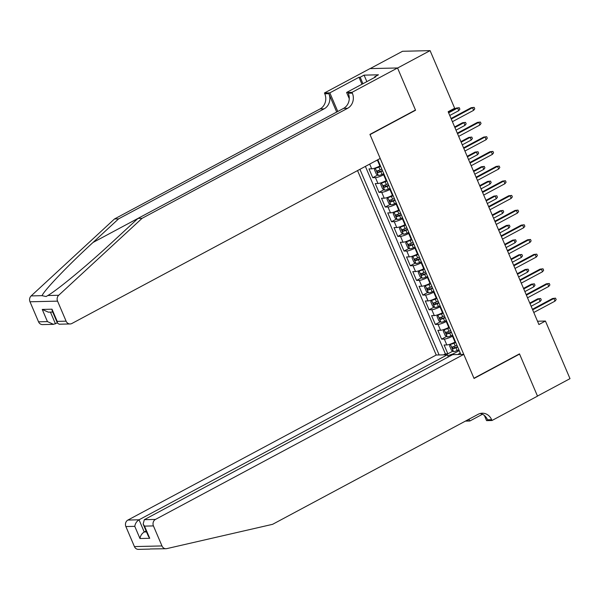 <?xml version="1.0" encoding="UTF-8"?>
<svg xmlns="http://www.w3.org/2000/svg" width="600" height="600" viewBox="0 0 600 600"><rect width="100%" height="100%" fill="white"/><g stroke="black" fill="none" stroke-linecap="round" stroke-linejoin="round"><path stroke-width="0.9" d="M357.54 170.587L436.215 355.028L127.898 520.058L139.035 519.795L144.225 531.982L146.505 531.93M370.147 68.602L402.525 51.278L430.088 50.633L397.567 68.04L415.56 110.235L370.035 134.61L473.947 378.24L519.48 353.865L537.48 396.06L570 378.653L545.43 321.045L537.518 321.233M380.362 165.712L379.89 165.975A6.495 1.222 156.9 0 1 371.7 168.825L368.985 168.892L372.743 177.697L377.73 175.028M386.625 180.39L386.145 180.653A6.495 1.222 -23.1 0 1 377.962 183.502L375.248 183.57L378.998 192.375L383.993 189.697M392.888 195.067L392.408 195.322A6.495 1.222 -23.1 0 1 384.225 198.18L381.502 198.24L385.26 207.045L390.248 204.375M399.143 209.745L398.67 210A6.495 1.222 -23.1 0 1 390.48 212.858L387.765 212.917L391.522 221.722L396.51 219.053M405.405 224.423L404.925 224.678A6.495 1.222 -23.1 0 1 396.743 227.535L394.028 227.595L397.778 236.4L402.772 233.73M411.668 239.1L411.188 239.355A6.495 1.222 -23.1 0 1 403.005 242.212L400.283 242.272L404.04 251.077L409.028 248.407M417.923 253.778L417.45 254.032A6.495 1.222 -23.1 0 1 409.26 256.882L406.545 256.95L410.303 265.755L415.29 263.085M424.185 268.447L423.705 268.71A6.495 1.222 -23.1 0 1 415.522 271.56L412.808 271.627L416.558 280.433L421.553 277.763M430.447 283.125L429.967 283.38A6.495 1.222 -23.1 0 1 421.785 286.237L419.062 286.298L422.82 295.11L427.808 292.433M436.702 297.803L436.23 298.058A6.495 1.222 -23.1 0 1 428.04 300.915L425.325 300.975L429.082 309.78L434.07 307.11M442.965 312.48L442.485 312.735A6.495 1.222 -23.1 0 1 434.303 315.593L431.588 315.653L435.338 324.457L440.332 321.788M449.228 327.157L448.748 327.413A6.495 1.222 -23.1 0 1 440.565 330.27L437.842 330.33L441.6 339.135L446.588 336.465M430.088 50.633L454.658 108.24L448.155 111.72L538.928 324.532L545.43 321.045M460.868 354.457L377.812 159.735M359.933 169.312L439.118 354.96M452.985 335.962L452.505 336.218A6.495 1.222 156.9 0 1 444.322 339.075L441.6 339.135M455.482 341.835L455.01 342.09L452.505 336.218M446.722 321.285L446.243 321.54A6.495 1.222 156.9 0 1 438.06 324.397L435.338 324.457M440.46 306.608L439.98 306.862A6.495 1.222 156.9 0 1 431.798 309.72L429.082 309.78M434.205 291.93L433.725 292.192A6.495 1.222 156.9 0 1 425.543 295.043L422.82 295.11M427.942 277.26L427.463 277.515A6.495 1.222 156.9 0 1 419.28 280.365L416.558 280.433M421.68 262.582L421.2 262.837A6.495 1.222 156.9 0 1 413.018 265.688L410.303 265.755M415.425 247.905L414.945 248.16A6.495 1.222 156.9 0 1 406.763 251.017L404.04 251.077M409.162 233.228L408.683 233.483A6.495 1.222 156.9 0 1 400.5 236.34L397.778 236.4M402.9 218.55L402.42 218.805A6.495 1.222 156.9 0 1 394.237 221.663L391.522 221.722M396.645 203.873L396.165 204.127A6.495 1.222 156.9 0 1 387.982 206.985L385.26 207.045M390.382 189.195L389.903 189.458A6.495 1.222 156.9 0 1 381.72 192.308L378.998 192.375M384.12 174.525L383.64 174.78A6.495 1.222 156.9 0 1 375.457 177.63L372.743 177.697M377.865 159.847L377.385 160.102A6.495 1.222 156.9 0 1 374.993 161.25M365.392 166.387L445.365 353.873L447.862 353.812L452.85 351.142M455.01 342.09A6.495 1.222 -23.1 0 1 446.82 344.94L444.105 345.007L447.862 353.812M457.987 354.525L460.192 352.875M459.24 350.64L453.3 353.82L453.645 354.623M445.365 353.873L443.52 354.855M447.765 355.748L453.3 353.82M415.035 110.25L415.56 110.235M451.283 119.047L472.515 107.685L471.173 107.715L474.158 107.37L472.515 107.685L473.64 110.325L452.408 121.688M471.173 107.715L451.043 118.493M474.158 107.37L474.78 108.84L473.64 110.325M456.278 108.06L459.263 107.715L459.885 109.185L458.745 110.67L457.612 108.03L456.278 108.06L448.395 112.275M459.263 107.715L457.612 108.03L448.627 112.837M458.745 110.67L449.76 115.477M367.343 81.367L372.855 78.412M38.543 321.81L47.445 321.608L53.498 324.345L42.562 324.593A4.875 4.327 -91.3 0 1 38.543 321.81L30 301.778A4.875 4.327 -91.3 0 1 31.148 295.913L114.517 218.955L118.597 218.858L324.142 108.84A11.37 10.103 88.7 0 0 328.868 93.69L336.69 112.042A21.157 8.85 -118.2 0 0 336.697 112.058M118.597 218.858L93.03 242.46C68.4 265.02 44.325 290.145 42.045 295.665L46.125 296.535L47.805 295.53C57.682 289.83 88.2 264.562 112.433 242.01L138 218.407L343.545 108.39A11.37 10.103 88.7 0 0 348.27 93.24L352.35 93.15L352.005 92.34L397.537 67.972L415.47 110.017L369.938 134.392L380.205 158.46L71.887 323.49A4.875 4.327 88.7 0 1 70.125 323.955A4.875 4.327 88.7 0 1 66.105 321.173L57.562 301.14L30 301.778M114.517 218.955L320.062 108.938A11.37 10.103 88.7 0 0 324.788 93.787L324.442 92.977L369.975 68.61L397.537 67.972M138 218.407L142.08 218.317L347.625 108.292A11.37 10.103 88.7 0 0 352.35 93.15M47.805 295.53L58.703 295.275L142.08 218.317M361.965 84.248L358.98 77.258L360.173 77.227L362.94 83.722M374.76 77.392L374.55 76.898L378.45 74.805L364.08 75.142L360.173 77.227M374.55 76.898L375.743 76.867L346.605 92.468L352.005 92.34M324.442 92.977L329.843 92.858L337.785 111.472M358.98 77.258L329.843 92.858M57.338 322.868L53.498 324.345M349.26 98.692L346.605 92.468M58.703 295.275A4.875 4.327 88.7 0 0 57.562 301.14M364.08 75.142L366.847 81.63M47.445 321.608L42.248 309.428L48.307 312.157L52.725 312.06M42.248 309.428L52.005 309.195L52.23 310.897L57.427 323.077L59.182 324.21L70.125 323.955M52.005 309.195L57.203 321.382L57.427 323.077M165.998 548.722A4.875 4.327 88.7 0 0 166.77 548.625L272.603 524.317L478.14 414.3A11.37 10.103 -91.3 0 1 482.265 413.205A11.37 10.103 -91.3 0 1 491.632 419.7L491.978 420.502L537.51 396.135L519.57 354.082L474.045 378.457L463.778 354.39L155.46 519.42A4.875 4.327 88.7 0 0 153.435 525.908L161.977 545.94A4.875 4.327 88.7 0 0 165.998 548.722L150.218 548.97M448.29 356.978L447.353 354.772L139.035 519.795C136.657 521.34 135.24 523.523 134.775 526.342L125.873 526.545L134.415 546.585L161.977 545.94M447.353 354.772L436.215 355.028M519.57 354.082L519.045 354.097M482.46 414.255L469.815 421.02L465.397 421.125M491.978 420.502L486.577 420.63L484.388 415.507M463.778 354.39L452.64 354.645L144.322 519.675L155.46 519.42M468.15 420.24A11.37 10.103 -91.3 0 0 467.933 419.768L468.15 420.24L466.987 420.27M469.028 419.175L469.815 421.02M149.79 549.097L138.435 549.368A4.875 4.327 -91.3 0 1 134.415 546.585M125.873 526.545A4.875 4.327 -91.3 0 1 127.898 520.058M480.225 413.482A11.37 10.103 -91.3 0 1 487.553 419.79L491.632 419.7M146.1 530.977L144.225 531.982C141.855 533.52 140.43 535.702 139.972 538.523L134.775 526.342M153.435 525.908L144.532 526.118L143.153 524.062L144.322 519.675M144.532 526.118L149.73 538.298L148.35 536.243L143.153 524.062M457.537 133.725L478.77 122.363L477.435 122.392L480.42 122.047L478.77 122.363L479.903 125.002L458.67 136.365M477.435 122.392L457.305 133.163M480.42 122.047L481.043 123.517L479.903 125.002M463.8 148.403L485.033 137.032L483.69 137.07L486.675 136.725L485.033 137.032L486.158 139.68L464.925 151.042M483.69 137.07L463.56 147.84M486.675 136.725L487.305 138.195L486.158 139.68M470.062 163.08L491.295 151.71L489.952 151.74L492.938 151.403L491.295 151.71L492.42 154.35L471.188 165.72M489.952 151.74L469.822 162.517M492.938 151.403L493.56 152.865L492.42 154.35M476.317 177.75L497.55 166.387L496.215 166.417L499.2 166.08L497.55 166.387L498.683 169.028L477.45 180.398M496.215 166.417L476.085 177.195M499.2 166.08L499.822 167.542L498.683 169.028M376.327 167.595L375.293 168.15L374.423 169.657L376.305 174.06L378.42 175.493A4.305 0.81 -23.1 0 0 382.043 174.435L383.775 173.708M377.295 167.205A2.19 0.413 -23.1 0 0 378.81 166.71L380.49 166.005M375.293 168.15A4.305 0.81 -23.1 0 0 378.915 167.093L380.647 166.365M381.832 169.155L380.1 169.882A4.305 0.81 156.9 0 1 377.197 170.843L377.947 172.605A4.305 0.81 -23.1 0 0 380.858 171.645L382.582 170.917M382.425 170.55L380.752 171.262A2.19 0.413 156.9 0 1 379.822 171.6L378.66 170.858M462.533 122.738L465.518 122.392L466.147 123.863L465 125.347L463.875 122.708L462.533 122.738L454.65 126.953M465.518 122.392L463.875 122.708L454.89 127.515M465 125.347L456.015 130.155M382.59 182.273L381.548 182.828L380.685 184.328L382.56 188.738L384.683 190.17A4.305 0.81 -23.1 0 0 388.305 189.113L390.037 188.385M383.558 181.882A2.19 0.413 -23.1 0 0 385.065 181.387L386.745 180.683M381.548 182.828A4.305 0.81 -23.1 0 0 385.178 181.77L386.903 181.042M388.095 183.833L386.362 184.56A4.305 0.81 156.9 0 1 383.46 185.52L384.21 187.282A4.305 0.81 -23.1 0 0 387.112 186.322L388.845 185.595M388.688 185.227L387.007 185.933A2.19 0.413 156.9 0 1 386.077 186.278L384.915 185.528M468.795 137.415L471.78 137.07L472.403 138.54L471.263 140.025L470.138 137.377L468.795 137.415L460.912 141.63M471.78 137.07L470.138 137.377L461.153 142.192M471.263 140.025L462.278 144.833M388.845 196.95L387.81 197.505L386.947 199.005L388.822 203.407L390.938 204.84A4.305 0.81 -23.1 0 0 394.567 203.79L396.293 203.062M389.82 196.56A2.19 0.413 -23.1 0 0 391.327 196.065L393.007 195.353M387.81 197.505A4.305 0.81 -23.1 0 0 391.433 196.447L393.165 195.72M394.35 198.51L392.625 199.237A4.305 0.81 156.9 0 1 389.715 200.197L390.472 201.952A4.305 0.81 -23.1 0 0 393.375 201L395.107 200.272M394.95 199.905L393.27 200.61A2.19 0.413 156.9 0 1 392.34 200.955L391.178 200.205M475.058 152.085L478.043 151.748L478.665 153.218L477.525 154.703L476.393 152.055L475.058 152.085L467.175 156.308M478.043 151.748L476.393 152.055L467.408 156.87M477.525 154.703L468.54 159.51M395.107 211.627L394.072 212.183L393.202 213.683L395.085 218.085L397.2 219.517A4.305 0.81 -23.1 0 0 400.822 218.46L402.555 217.733M396.075 211.23A2.19 0.413 -23.1 0 0 397.59 210.735L399.27 210.03M394.072 212.183A4.305 0.81 -23.1 0 0 397.695 211.125L399.428 210.397M400.612 213.188L398.88 213.915A4.305 0.81 156.9 0 1 395.978 214.868L396.728 216.63A4.305 0.81 -23.1 0 0 399.638 215.678L401.362 214.95M401.205 214.583L399.533 215.288A2.19 0.413 156.9 0 1 398.603 215.632L397.44 214.882M481.312 166.762L484.298 166.425L484.928 167.887L483.78 169.373L482.655 166.733L481.312 166.762L473.43 170.985M484.298 166.425L482.655 166.733L473.67 171.54M483.78 169.373L474.795 174.188M482.58 192.428L503.812 181.065L502.47 181.095L505.455 180.75L503.812 181.065L504.938 183.705L483.705 195.075M502.47 181.095L482.34 191.873M505.455 180.75L506.085 182.22L504.938 183.705M401.37 226.305L400.327 226.86L399.465 228.36L401.34 232.763L403.463 234.195A4.305 0.81 -23.1 0 0 407.085 233.138L408.817 232.41M402.338 225.907A2.19 0.413 -23.1 0 0 403.845 225.413L405.525 224.708M400.327 226.86A4.305 0.81 -23.1 0 0 403.957 225.803L405.683 225.075M406.875 227.865L405.143 228.593A4.305 0.81 156.9 0 1 402.24 229.545L402.99 231.308A4.305 0.81 -23.1 0 0 405.893 230.347L407.625 229.62M407.467 229.26L405.787 229.965A2.19 0.413 156.9 0 1 404.857 230.31L403.695 229.56M487.575 181.44L490.56 181.102L491.183 182.565L490.043 184.05L488.918 181.41L487.575 181.44L479.692 185.663M490.56 181.102L488.918 181.41L479.933 186.218M490.043 184.05L481.058 188.858M488.842 207.105L510.075 195.743L508.732 195.772L511.717 195.428L510.075 195.743L511.2 198.382L489.967 209.745M508.732 195.772L488.603 206.55M511.717 195.428L512.34 196.897L511.2 198.382M407.625 240.975L406.59 241.538L405.728 243.038L407.603 247.44L409.717 248.873A4.305 0.81 -23.1 0 0 413.347 247.815L415.072 247.087M408.6 240.585A2.19 0.413 -23.1 0 0 410.107 240.09L411.787 239.385M406.59 241.538A4.305 0.81 -23.1 0 0 410.213 240.48L411.945 239.752M413.13 242.535L411.405 243.27A4.305 0.81 156.9 0 1 408.495 244.222L409.252 245.985A4.305 0.81 -23.1 0 0 412.155 245.025L413.888 244.298M413.73 243.938L412.05 244.642A2.19 0.413 156.9 0 1 411.12 244.98L409.957 244.237M493.838 196.118L496.822 195.772L497.445 197.243L496.305 198.728L495.173 196.087L493.838 196.118L485.955 200.34M496.822 195.772L495.173 196.087L486.188 200.895M496.305 198.728L487.32 203.535M495.097 221.782L516.33 210.42L514.995 210.45L517.98 210.105L516.33 210.42L517.463 213.06L496.23 224.423M514.995 210.45L494.865 221.22M517.98 210.105L518.602 211.575L517.463 213.06M413.888 255.653L412.853 256.207L411.982 257.715L413.865 262.118L415.98 263.55A4.305 0.81 -23.1 0 0 419.603 262.493L421.335 261.765M414.855 255.263A2.19 0.413 -23.1 0 0 416.37 254.767L418.05 254.062M412.853 256.207A4.305 0.81 -23.1 0 0 416.475 255.157L418.207 254.43M419.393 257.212L417.668 257.94A4.305 0.81 156.9 0 1 414.757 258.9L415.507 260.663A4.305 0.81 -23.1 0 0 418.418 259.702L420.143 258.975M419.985 258.608L418.312 259.32A2.19 0.413 156.9 0 1 417.382 259.657L416.22 258.915M500.092 210.795L503.077 210.45L503.707 211.92L502.56 213.405L501.435 210.765L500.092 210.795L492.21 215.01M503.077 210.45L501.435 210.765L492.45 215.572M502.56 213.405L493.575 218.212M501.36 236.46L522.592 225.09L521.25 225.127L524.235 224.782L522.592 225.09L523.717 227.737L502.485 239.1M521.25 225.127L501.12 235.897M524.235 224.782L524.865 226.252L523.717 227.737M420.15 270.33L419.107 270.885L418.245 272.392L420.12 276.795L422.243 278.228A4.305 0.81 -23.1 0 0 425.865 277.17L427.597 276.442M421.118 269.94A2.19 0.413 -23.1 0 0 422.625 269.445L424.305 268.74M419.107 270.885A4.305 0.81 -23.1 0 0 422.737 269.827L424.463 269.1M425.655 271.89L423.923 272.618A4.305 0.81 156.9 0 1 421.02 273.577L421.77 275.34A4.305 0.81 -23.1 0 0 424.673 274.38L426.405 273.653M426.248 273.285L424.567 273.99A2.19 0.413 156.9 0 1 423.638 274.335L422.475 273.593M506.355 225.472L509.34 225.127L509.963 226.597L508.822 228.083L507.697 225.442L506.355 225.472L498.472 229.688M509.34 225.127L507.697 225.442L498.713 230.25M508.822 228.083L499.838 232.89M507.623 251.138L528.855 239.767L527.513 239.798L530.498 239.46L528.855 239.767L529.98 242.415L508.748 253.778M527.513 239.798L507.382 250.575M530.498 239.46L531.12 240.93L529.98 242.415M426.405 285.007L425.37 285.562L424.507 287.062L426.382 291.465L428.498 292.905A4.305 0.81 -23.1 0 0 432.127 291.847L433.853 291.12M427.38 284.618A2.19 0.413 -23.1 0 0 428.888 284.123L430.567 283.41M425.37 285.562A4.305 0.81 -23.1 0 0 428.993 284.505L430.725 283.778M431.91 286.567L430.185 287.295A4.305 0.81 156.9 0 1 427.275 288.255L428.033 290.017A4.305 0.81 -23.1 0 0 430.935 289.058L432.668 288.33M432.51 287.962L430.83 288.668A2.19 0.413 156.9 0 1 429.9 289.013L428.737 288.263M512.618 240.15L515.602 239.805L516.225 241.275L515.085 242.76L513.952 240.112L512.618 240.15L504.735 244.365M515.602 239.805L513.952 240.112L504.967 244.928M515.085 242.76L506.1 247.567M513.877 265.815L535.11 254.445L533.775 254.475L536.76 254.138L535.11 254.445L536.243 257.085L515.01 268.455M533.775 254.475L513.645 265.252M536.76 254.138L537.382 255.6L536.243 257.085M432.668 299.685L431.632 300.24L430.763 301.74L432.645 306.142L434.76 307.575A4.305 0.81 -23.1 0 0 438.382 306.525L440.115 305.79M433.635 299.288A2.19 0.413 -23.1 0 0 435.15 298.8L436.83 298.087M431.632 300.24A4.305 0.81 -23.1 0 0 435.255 299.183L436.987 298.455M438.173 301.245L436.447 301.972A4.305 0.81 156.9 0 1 433.537 302.933L434.287 304.688A4.305 0.81 -23.1 0 0 437.197 303.735L438.923 303.007M438.765 302.64L437.092 303.345A2.19 0.413 156.9 0 1 436.162 303.69L435 302.94M518.873 254.82L521.857 254.483L522.487 255.945L521.34 257.438L520.215 254.79L518.873 254.82L510.99 259.043M521.857 254.483L520.215 254.79L511.23 259.605M521.34 257.438L512.355 262.245M520.14 280.485L541.373 269.123L540.03 269.153L543.015 268.815L541.373 269.123L542.498 271.763L521.265 283.132M540.03 269.153L519.9 279.93M543.015 268.815L543.645 270.278L542.498 271.763M438.93 314.362L437.888 314.918L437.025 316.418L438.9 320.82L441.022 322.252A4.305 0.81 -23.1 0 0 444.645 321.195L446.377 320.468M439.897 313.965A2.19 0.413 -23.1 0 0 441.405 313.47L443.085 312.765M437.888 314.918A4.305 0.81 -23.1 0 0 441.518 313.86L443.243 313.132M444.435 315.923L442.702 316.65A4.305 0.81 156.9 0 1 439.8 317.603L440.55 319.365A4.305 0.81 -23.1 0 0 443.452 318.413L445.185 317.685M445.028 317.317L443.347 318.022A2.19 0.413 156.9 0 1 442.418 318.368L441.255 317.618M525.135 269.498L528.12 269.16L528.743 270.623L527.602 272.108L526.477 269.468L525.135 269.498L517.252 273.72M528.12 269.16L526.477 269.468L517.493 274.275M527.602 272.108L518.618 276.923M526.403 295.163L547.635 283.8L546.293 283.83L549.278 283.485L547.635 283.8L548.76 286.44L527.528 297.803M546.293 283.83L526.162 294.608M549.278 283.485L549.9 284.955L548.76 286.44M445.185 329.032L444.15 329.595L443.287 331.095L445.162 335.498L447.278 336.93A4.305 0.81 -23.1 0 0 450.908 335.873L452.632 335.145M446.16 328.642A2.19 0.413 -23.1 0 0 447.668 328.147L449.347 327.442M444.15 329.595A4.305 0.81 -23.1 0 0 447.772 328.538L449.505 327.81M450.69 330.6L448.965 331.327A4.305 0.81 156.9 0 1 446.055 332.28L446.812 334.043A4.305 0.81 -23.1 0 0 449.715 333.082L451.447 332.355M451.29 331.995L449.61 332.7A2.19 0.413 156.9 0 1 448.68 333.045L447.518 332.295M531.398 284.175L534.382 283.83L535.005 285.3L533.865 286.785L532.732 284.145L531.398 284.175L523.515 288.397M534.382 283.83L532.732 284.145L523.748 288.952M533.865 286.785L524.88 291.593M532.658 309.84L553.89 298.478L552.555 298.507L555.54 298.163L553.89 298.478L555.023 301.118L533.79 312.48M552.555 298.507L532.425 309.285M555.54 298.163L556.162 299.632L555.023 301.118M451.447 343.71L450.412 344.265L449.543 345.772L451.425 350.175L453.54 351.608A4.305 0.81 -23.1 0 0 457.162 350.55L458.895 349.822M452.415 343.32A2.19 0.413 -23.1 0 0 453.93 342.825L455.61 342.12M450.412 344.265A4.305 0.81 -23.1 0 0 454.035 343.215L455.768 342.487M456.952 345.27L455.228 345.998A4.305 0.81 156.9 0 1 452.317 346.957L453.067 348.72A4.305 0.81 -23.1 0 0 455.978 347.76L457.702 347.032M457.553 346.673L455.873 347.377A2.19 0.413 156.9 0 1 454.942 347.715L453.78 346.972M537.653 298.853L540.638 298.507L541.268 299.978L540.12 301.462L538.995 298.822L537.653 298.853L529.77 303.075M540.638 298.507L538.995 298.822L530.01 303.63M540.12 301.462L531.135 306.27M448.748 327.413L446.243 321.54M442.485 312.735L439.98 306.862M436.23 298.058L433.725 292.192M429.967 283.38L427.463 277.515M423.705 268.71L421.2 262.837M417.45 254.032L414.945 248.16M411.188 239.355L408.683 233.483M404.925 224.678L402.42 218.805M398.67 210L396.165 204.127M392.408 195.322L389.903 189.458M386.145 180.653L383.64 174.78M379.89 165.975L377.385 160.102M371.7 168.825L369.683 164.093M446.82 344.94L444.322 339.075M440.565 330.27L438.06 324.397M434.303 315.593L431.798 309.72M428.04 300.915L425.543 295.043M421.785 286.237L419.28 280.365M415.522 271.56L413.018 265.688M409.26 256.882L406.763 251.017M403.005 242.212L400.5 236.34M396.743 227.535L394.237 221.663M390.48 212.858L387.982 206.985M384.225 198.18L381.72 192.308M377.962 183.502L375.457 177.63M93.03 242.46L336.69 112.042M343.545 108.39L347.625 108.292M324.142 108.84L320.062 108.938M57.203 321.382L66.105 321.173M31.148 295.913L42.045 295.665M328.868 93.69L324.788 93.787M50.445 312.112L55.463 323.865M149.73 538.298L139.972 538.523M375.27 168.188L378.368 175.455M380.858 171.645L382.043 174.435M378.915 167.093L380.1 169.882M379.822 171.6L377.947 172.605M381.525 182.865L384.623 190.132M387.112 186.322L388.305 189.113M385.178 181.77L386.362 184.56M386.077 186.278L384.21 187.282M387.787 197.542L390.885 204.81M393.375 201L394.567 203.79M391.433 196.447L392.625 199.237M392.34 200.955L390.472 201.952M394.05 212.22L397.147 219.487M399.638 215.678L400.822 218.46M397.695 211.125L398.88 213.915M398.603 215.632L396.728 216.63M400.305 226.897L403.403 234.157M405.893 230.347L407.085 233.138M403.957 225.803L405.143 228.593M404.857 230.31L402.99 231.308M406.567 241.575L409.665 248.835M412.155 245.025L413.347 247.815M410.213 240.48L411.405 243.27M411.12 244.98L409.252 245.985M412.83 256.245L415.928 263.513M418.418 259.702L419.603 262.493M416.475 255.157L417.668 257.94M417.382 259.657L415.507 260.663M419.085 270.923L422.183 278.19M424.673 274.38L425.865 277.17M422.737 269.827L423.923 272.618M423.638 274.335L421.77 275.34M425.347 285.6L428.445 292.868M430.935 289.058L432.127 291.847M428.993 284.505L430.185 287.295M429.9 289.013L428.033 290.017M431.61 300.278L434.707 307.545M437.197 303.735L438.382 306.525M435.255 299.183L436.447 301.972M436.162 303.69L434.287 304.688M437.865 314.955L440.963 322.215M443.452 318.413L444.645 321.195M441.518 313.86L442.702 316.65M442.418 318.368L440.55 319.365M444.127 329.632L447.225 336.892M449.715 333.082L450.908 335.873M447.772 328.538L448.965 331.327M448.68 333.045L446.812 334.043M450.39 344.31L453.487 351.57M455.978 347.76L457.162 350.55M454.035 343.215L455.228 345.998M454.942 347.715L453.067 348.72"/></g></svg>
